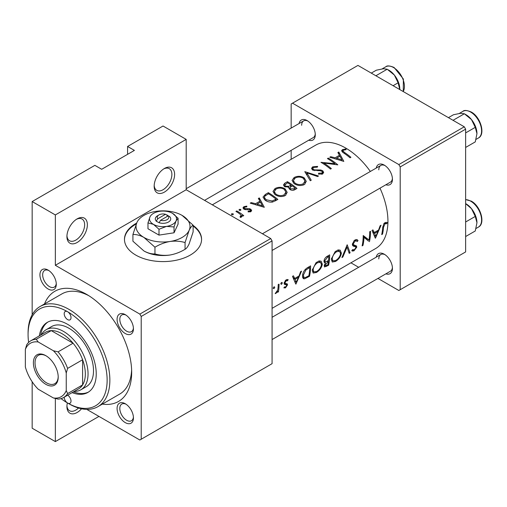 <?xml version="1.0" encoding="UTF-8"?>
<svg xmlns="http://www.w3.org/2000/svg" width="507" height="507" viewBox="0 0 507 507"><rect width="100%" height="100%" fill="white"/><g stroke="black" fill="none" stroke-linecap="round" stroke-linejoin="round"><path stroke-width="0.76" d="M154.166 186.208A14.456 8.346 -60 0 1 164.388 168.501A14.456 8.346 -60 0 1 174.611 174.408A14.456 8.346 -60 0 1 164.388 192.115A14.456 8.346 -60 0 1 154.166 186.208M154.191 185.385A12.529 7.237 120 0 0 156.758 190.372A12.529 7.237 120 0 0 166.416 187.013A12.529 7.237 120 0 0 171.886 174.408A12.529 7.237 120 0 0 169.287 168.673A12.529 7.237 120 0 0 163.685 168.939M66.924 236.579A14.456 8.346 -60 0 1 77.146 218.872A14.456 8.346 -60 0 1 87.369 224.772A14.456 8.346 -60 0 1 77.146 242.479A14.456 8.346 -60 0 1 66.924 236.579M66.949 235.749A12.529 7.237 120 0 0 69.522 240.743A12.529 7.237 120 0 0 79.174 237.384A12.529 7.237 120 0 0 84.644 224.772A12.529 7.237 120 0 0 82.052 219.037A12.529 7.237 120 0 0 76.443 219.309M81.545 408.788A14.456 8.346 -60 0 1 66.924 406.57A14.456 8.346 -60 0 1 67.368 402.888M136.637 223.105A38.557 22.257 0 0 0 135.762 223.593A38.557 22.257 0 0 0 124.469 239.336A38.557 22.257 0 0 0 148.272 259.901A38.557 22.257 0 0 0 190.29 255.072A38.557 22.257 0 0 0 201.577 239.336A38.557 22.257 0 0 0 193.129 225.425M201.577 239.646A38.557 22.257 0 0 0 193.129 226.052M136.294 223.923A38.557 22.257 0 0 0 135.762 224.221A38.557 22.257 0 0 0 124.475 239.646M39.933 274.826A11.566 6.68 60 0 1 48.114 270.104A11.566 6.68 60 0 1 56.29 284.269A11.566 6.68 60 0 1 48.114 288.99A11.566 6.68 60 0 1 39.933 274.826M48.824 270.554A9.639 5.564 -120 0 0 44.66 270.415A9.639 5.564 -120 0 0 42.664 274.826A9.639 5.564 -120 0 0 46.866 284.528A9.639 5.564 -120 0 0 54.293 287.108A9.639 5.564 -120 0 0 56.264 283.432M117.085 319.372A11.566 6.68 60 0 1 125.267 314.651A11.566 6.68 60 0 1 133.442 328.815A11.566 6.68 60 0 1 125.267 333.536A11.566 6.68 60 0 1 117.085 319.372M125.977 315.094A9.639 5.564 -120 0 0 121.813 314.955A9.639 5.564 -120 0 0 119.817 319.372A9.639 5.564 -120 0 0 124.019 329.068A9.639 5.564 -120 0 0 131.446 331.654A9.639 5.564 -120 0 0 133.417 327.972M117.085 408.458A11.566 6.68 60 0 1 125.267 403.737A11.566 6.68 60 0 1 133.442 417.901A11.566 6.68 60 0 1 125.267 422.623A11.566 6.68 60 0 1 117.085 408.458M125.977 404.187A9.639 5.564 -120 0 0 121.813 404.047A9.639 5.564 -120 0 0 119.817 408.458A9.639 5.564 -120 0 0 124.019 418.161A9.639 5.564 -120 0 0 131.446 420.74A9.639 5.564 -120 0 0 133.417 417.065M376.245 257.15A11.566 6.68 60 0 1 384.262 254.21A11.566 6.68 60 0 1 392.437 268.374A11.566 6.68 60 0 1 385.884 273.843M384.971 254.653A9.639 5.564 -120 0 0 380.801 254.52A9.639 5.564 -120 0 0 378.805 258.931M376.245 168.064A11.566 6.68 60 0 1 384.262 165.117A11.566 6.68 60 0 1 392.437 179.288A11.566 6.68 60 0 1 385.884 184.757M384.971 165.567A9.639 5.564 -120 0 0 380.801 165.428A9.639 5.564 -120 0 0 378.805 169.845M299.092 123.518A11.566 6.68 60 0 1 307.109 120.577A11.566 6.68 60 0 1 315.284 134.742A11.566 6.68 60 0 1 308.731 140.211M307.819 121.021A9.639 5.564 -120 0 0 303.649 120.888A9.639 5.564 -120 0 0 301.652 125.299M44.521 303.927A63.616 36.726 60 0 1 86.691 294.421A63.616 36.726 60 0 1 131.674 372.334A63.616 36.726 60 0 1 102.357 404.098M88.782 295.689A57.83 33.392 -120 0 0 61.867 293.921L40.053 306.513A57.83 33.392 60 0 1 68.971 309.378A57.83 33.392 60 0 1 106.749 360.338A57.83 33.392 60 0 1 97.883 406.677A57.83 33.392 60 0 1 68.971 403.813L67.608 403.027A4.817 2.782 -120 0 0 70.017 403.268A4.817 2.782 -120 0 0 70.765 399.44A4.817 2.782 -120 0 0 67.665 395.194M272.075 308.338L375.56 248.588A59.763 34.501 -120 0 0 387.937 221.236A59.763 34.501 -120 0 0 379.99 188.16M387.291 222.586L386.1 222.294L383.913 223.555L382.665 227.725A59.763 34.501 60 0 1 381.682 234.602L382.538 234.107A59.763 34.501 -120 0 0 383.514 227.339L384.946 223.802L386.765 223.714L387.291 222.586M375.446 238.201L381.061 225.203L380.13 225.742L378.564 230.045L374.242 232.548L372.943 229.893L372.011 230.432L375.269 238.106M369.451 241.668A59.763 34.501 -120 0 0 370.541 231.274L369.685 231.769A59.763 34.501 60 0 1 369.014 240.039L363.202 235.514A59.763 34.501 60 0 1 362.112 245.901L362.968 245.407A59.763 34.501 -120 0 0 364.007 237.339L368.576 241.161M352.416 244.989L355.483 246.763L355.908 247.708L354.266 249.774L352.65 249.577L351.763 250.635L352.264 251.079L353.956 250.832L356.77 247.169L356.478 245.939L353.506 244.761L353.227 243.911L355.16 241.002L356.535 240.926L357.194 241.592L358.024 240.584L357.182 239.678L355.16 239.874L353.987 240.831L352.371 244.393L353.183 246.079L355.546 246.801M352.39 244.171L353.848 245.014L352.397 244.12M353.094 249.938L352.65 249.577M350.122 252.822L347.175 244.767L341.927 257.556L342.846 257.024L347.067 247.112L349.203 253.354L350.122 252.822L348.867 252.099M341.407 253.253L340.21 250.179L338.27 249.913L335.038 251.776L331.369 259.096L332.25 262.037L335.571 261.441C338.758 259.407 340.704 256.675 341.407 253.253L340.533 252.752M328.593 265.256A59.763 34.501 -120 0 0 329.683 254.869L327.104 256.358C325.317 257.455 324.277 259.071 323.967 261.194L324.524 262.759L325.576 262.816L324.176 265.624L324.524 266.967L328.593 265.256L327.826 264.812M322.325 264.267L321.127 261.194L319.182 260.928L315.956 262.791L312.287 270.111L313.161 273.051L316.488 272.462C319.676 270.421 321.622 267.696 322.325 264.267L321.451 263.767M309.511 276.271A59.763 34.501 -120 0 0 310.601 265.883L307.641 267.595C304.637 269.432 302.933 272.107 302.514 275.624L303.287 278.666L304.631 278.78L309.511 276.271L308.744 275.833M295.93 284.11L301.545 271.112L300.613 271.651L299.054 275.954L294.725 278.451L293.426 275.802L292.495 276.34L295.752 284.009M287.818 279.528L288.204 279.756L287.006 279.503L285.479 280.384L284.135 283.299L284.395 284.319L286.493 284.896L286.658 285.441L285.618 286.975L284.522 286.88L283.857 287.862L285.485 287.887L287.52 284.909L287.317 283.926L285.194 283.375L284.991 282.767L286.259 280.777L287.621 280.815L288.008 279.617M286.068 279.915L287.621 280.815M285.257 283.419L284.193 282.798L285.257 283.419M284.135 283.514L286.493 284.896M281.543 282.519L282.336 282.976L281.974 282.412L281.119 282.906L280.745 283.895L281.518 284.338L282.336 282.976L281.974 282.412M280.745 283.895L281.518 284.338L280.745 283.895M278.457 291.823A59.763 34.501 -120 0 0 279.04 284.104L278.185 284.598A59.763 34.501 60 0 1 278.115 287.266L277.766 290.004L275.174 293.61L275.884 293.433L277.76 291.227A59.763 34.501 60 0 1 277.602 292.317L278.457 291.823L277.735 291.405M273.964 286.899L274.75 287.355L274.388 286.791L273.539 287.285L273.159 288.268L273.938 288.717L274.75 287.355L274.388 286.791M273.159 288.268L273.938 288.717L273.159 288.268M370.351 171.461A59.763 34.501 -120 0 0 315.804 145.084L212.313 204.828M345.901 148.912L342.498 149.597L341.534 150.845L343.619 152.943A59.763 34.501 60 0 1 350.058 157.791L350.92 157.297A59.763 34.501 -120 0 0 344.57 152.512L342.922 150.928L343.429 150.199L346.129 149.654L345.901 148.912L345.901 149.673M337.871 152.55L339.481 155.281L335.152 157.778L330.684 156.701L329.753 157.24L343.822 161.397L338.809 152.011L337.871 152.55M312.661 166.828L311.501 168.425L312.521 169.965L320.075 170.732L321.939 171.322L322.414 172.158L321.749 173.102L318.662 173.191L318.472 174.11L322.629 173.977L323.675 172.412L322.756 170.796L320.773 169.991L314.67 169.896L313.389 169.477L312.768 168.546L313.643 167.399L317.325 167.171L317.648 166.397L312.661 166.828L312.661 170.048M318.497 176.018L304.796 171.645L310.303 180.745L311.222 180.219L306.881 172.836L317.585 176.544L318.497 176.018M285.061 188.807C281.734 186.937 278.4 186.842 275.054 188.534L272.969 191.437L275.073 194.631C278.419 196.786 281.784 197.115 285.162 195.607L287.209 192.4L285.061 188.807L285.061 190.055M277.887 199.46A59.763 34.501 -120 0 0 268.342 192.692L265.389 194.403L262.994 197.109L265.167 200.195C267.284 201.767 269.756 202.382 272.589 202.033L277.887 199.46M246.776 206.102L243.842 206.698L242.967 207.876L243.81 209.093L245.217 209.6L250.033 209.771L250.426 210.43L250.065 210.982L248.126 211.14L248.145 211.913L250.921 211.634L251.662 210.557L250.857 209.252L249.463 208.675L244.634 208.573L244.203 207.921L244.742 207.173L246.858 206.824L246.776 206.102L246.776 206.818M240.755 209.404L239.165 209.397L239.165 210.323L240.755 210.348L240.755 209.404M239.165 209.397L239.165 210.323L239.165 209.397M243.753 215.608A59.763 34.501 -120 0 0 236.782 210.918L235.926 211.413A59.763 34.501 60 0 1 238.271 212.839L240.508 214.543L241.059 215.671L240.065 216.597L240.337 217.427L241.319 217.18L242.004 216.058L241.871 215.329A59.763 34.501 60 0 1 242.897 216.102L243.753 215.608M233.176 213.783L231.585 213.777L231.585 214.702L233.176 214.721L233.176 213.783M231.585 213.777L231.585 214.702L231.585 213.777M258.355 198.459L259.964 201.19L255.636 203.687L251.168 202.61L250.236 203.149L264.305 207.3L259.292 197.92L258.355 198.459M288.787 188.217L288.787 187.197L289.712 189.352C291.614 190.556 293.407 190.613 295.106 189.523L296.969 188.446A59.763 34.501 -120 0 0 287.425 181.677L284.845 183.166L283.413 184.966L284.509 186.589L288.787 187.197L288.686 187.71M304.143 177.792C300.816 175.916 297.482 175.828 294.142 177.52L292.057 180.422L294.161 183.616C297.501 185.771 300.866 186.094 304.251 184.592L306.298 181.379L304.143 177.792L304.143 179.041M337.827 164.857A59.763 34.501 -120 0 0 328.289 158.089L327.427 158.583A59.763 34.501 60 0 1 334.924 163.679L320.944 162.322A59.763 34.501 60 0 1 330.488 169.091L331.344 168.597A59.763 34.501 -120 0 0 323.834 163.058L337.827 164.857M98.96 416.405L55.339 441.591L32.163 428.212L32.163 381.765M32.163 314.765L32.163 201.558L94.866 165.358L101.685 169.287L134.399 150.402L127.587 146.466L127.587 154.337M141.212 439.233L272.075 363.677L272.075 240.907L141.212 316.457L141.212 439.233L139.85 440.019L86.792 409.383M377.949 278.425L398.844 290.492L465.635 251.928L465.635 129.152L400.207 166.93L398.844 164.566L464.273 126.794L357.948 65.409L291.157 103.973L291.157 128.1M398.844 164.566L292.52 103.181M291.157 159.312L291.157 150.357M358.671 267.297L350.92 262.816M400.207 289.7L400.207 166.93M464.273 126.794L465.635 129.152M272.075 339.551L390.441 271.213A9.639 5.564 -120 0 0 392.405 267.531M204.562 200.354L313.288 137.581A9.639 5.564 -120 0 0 315.253 133.899M272.075 250.464L390.441 182.127A9.639 5.564 -120 0 0 392.405 178.445M141.212 316.457L139.85 314.099L55.339 265.3L55.339 214.936L32.163 201.558M139.85 314.099L270.713 238.543L186.196 189.751L55.339 265.3M127.587 146.466L163.026 126.009L186.196 139.387L186.196 189.751M55.339 441.591L55.339 398.477M270.713 238.543L272.075 240.907M97.883 406.677L119.696 394.085A57.83 33.392 -120 0 0 131.624 369.888M55.339 214.936L186.196 139.387M66.949 405.739A12.529 7.237 120 0 0 69.522 410.733A12.529 7.237 120 0 0 78.528 408.027M236.782 211.913L236.782 210.918M241.871 216.622L241.871 215.329M240.629 217.395L240.629 216.438M250.065 211.926L250.065 210.982M243.842 209.106L243.842 206.698M244.634 209.461L244.634 208.573M245.534 209.632L245.534 208.859M247.308 209.549L247.308 208.726M249.463 209.518L249.463 208.675M250.857 211.673L250.857 209.252M251.168 203.351L251.168 202.61M255.636 204.479L255.636 203.687M259.964 202.413L259.964 201.19M259.292 200.018L259.292 197.92M262.398 205.81L257.068 204.087L260.478 202.122L262.398 205.81L262.398 206.685M257.068 204.898L257.068 204.087M268.342 193.839L268.342 192.692M268.463 193.769A59.763 34.501 60 0 1 276.049 199.143L272.177 201.006L266.023 199.701L264.362 197.356L264.888 196.12L268.463 193.769M276.049 200.525L276.049 199.143M272.177 202.103L272.177 201.006M266.023 200.747L266.023 199.701M275.054 189.846L275.054 188.534M284.142 194.815C281.404 196.057 278.673 195.829 275.935 194.143L274.249 191.589L276.068 189.086C278.768 187.71 281.48 187.786 284.205 189.307L285.897 192.096L284.142 194.815L284.142 196.095M275.935 195.176L275.935 194.143M287.425 182.818L287.425 181.677M284.845 184.643L284.845 183.166M295.131 188.129L293.971 188.8L290.549 188.845L289.922 187.767L292.076 185.765A59.763 34.501 60 0 1 295.131 188.129L295.131 189.504M293.971 190.062L293.971 188.8M290.549 189.865L290.549 188.845M291.094 185.061L288.629 186.342L285.365 186.094L284.725 185.093L287.551 182.748A59.763 34.501 60 0 1 291.094 185.061L291.094 186.342M288.629 187.235L288.629 186.342M285.365 187.026L285.365 186.094M294.142 178.832L294.142 177.52M303.224 183.794C300.493 185.036 297.755 184.814 295.017 183.122L293.331 180.568L295.15 178.071C297.85 176.696 300.562 176.766 303.294 178.287L304.98 181.075L303.224 183.794L303.224 185.074M295.017 184.161L295.017 183.122M306.881 174.795L306.881 172.836M313.389 170.377L313.389 169.477M314.67 170.675L314.67 169.896M320.773 170.821L320.773 169.991M322.756 173.901L322.756 170.796M318.662 174.148L318.662 173.191M321.749 174.319L321.749 173.102M328.289 159.084L328.289 158.089M323.834 164.103L323.834 163.058M334.924 164.458L334.924 163.679M330.684 157.443L330.684 156.701M335.152 158.577L335.152 157.778M339.481 156.511L339.481 155.281M338.809 154.109L338.809 152.011M341.908 159.901L336.585 158.178L339.994 156.213L341.908 159.901L341.908 160.782M336.585 158.989L336.585 158.178M342.498 152.163L342.498 149.597M381.872 233.721L382.538 234.107M384.965 222.668L386.765 223.714M384.502 222.985L385.567 223.6M384.122 223.327L384.946 223.802M293.09 277.506L294.725 278.451M296.265 282.215L295.093 279.275L298.503 277.304L296.265 282.215L294.82 281.385M293.496 278.356L295.093 279.275M297.609 276.79L298.503 277.304M284.307 287.203L285.485 287.887M284.135 283.533L286.303 284.782M285.517 280.352L286.259 280.777M284.3 282.367L284.991 282.767M284.167 282.976L287.52 284.909M277.373 290.999L277.76 291.227M275.421 293.166L275.884 293.433M302.578 277.595L304.631 278.78M309.733 267.5A59.763 34.501 60 0 1 308.864 275.764L305.315 277.563L304.016 277.513L303.37 275.136L305.905 269.984L309.733 267.5L308.763 266.942M302.647 274.718L303.37 275.136M305.125 269.54L305.905 269.984M315.62 271.961L316.488 272.462M316.666 271.479L313.871 271.948L313.142 269.623C313.605 266.714 315.081 264.401 317.585 262.689L320.551 262.36L321.463 264.768C320.887 267.576 319.283 269.813 316.666 271.479M312.426 269.204L313.142 269.623M316.679 262.17L317.585 262.689M324.005 261.91L325.576 262.816M327.953 264.743L325.228 265.877L325.038 265.11L328.466 261.511A59.763 34.501 60 0 1 327.953 264.743M324.41 264.755L325.038 265.11M327.009 261.333L327.89 261.84M327.604 261.01L328.466 261.511M328.587 260.446L326.242 261.682L325.221 261.688L324.829 260.699L327.598 257.188L328.815 256.485A59.763 34.501 60 0 1 328.587 260.446M324.112 260.287L324.829 260.699M326.654 256.643L327.598 257.188M327.852 255.927L328.815 256.485M334.709 260.947L335.571 261.441M335.748 260.465L332.953 260.928L332.224 258.602C332.687 255.693 334.17 253.386 336.667 251.675L339.633 251.339L340.552 253.754C339.969 256.555 338.365 258.792 335.748 260.465M331.508 258.19L332.224 258.602M335.767 251.149L336.667 251.675M346.452 246.751L347.067 247.112M342.345 256.738L342.846 257.024M356.148 239.5L358.024 240.584M354.311 240.508L355.16 241.002M352.517 243.499L353.227 243.911M352.378 244.634L356.77 247.169M352.365 249.913L353.956 250.832M352.58 245.47L354.336 246.484M365.091 237.77L365.091 238.22M363.183 236.864L364.007 237.339M362.302 245.02L362.968 245.407M363.196 236.446L369.014 240.039M372.607 231.598L374.242 232.548M375.782 236.313L374.61 233.366L378.019 231.401L375.782 236.313L374.337 235.476M373.013 232.447L374.61 233.366M377.126 230.881L378.019 231.401M61.062 398.622A55.903 32.277 -120 0 0 67.608 403.027A55.903 32.277 -120 0 0 107.135 380.206A55.903 32.277 -120 0 0 67.608 311.735A4.817 2.782 -120 0 0 65.194 311.494A4.817 2.782 -120 0 0 64.459 315.36A4.817 2.782 -120 0 0 67.608 319.606A4.817 2.782 -120 0 0 70.017 319.847A4.817 2.782 -120 0 0 70.758 315.981A4.817 2.782 -120 0 0 67.608 311.735A55.903 32.277 -120 0 0 28.075 334.557A55.903 32.277 -120 0 0 28.62 342.428M72.108 392.627A40.484 23.373 -120 0 0 87.85 392.443A40.484 23.373 -120 0 0 94.055 360.002A40.484 23.373 -120 0 0 67.608 324.328A40.484 23.373 -120 0 0 47.366 322.325A40.484 23.373 -120 0 0 39.337 335.862M73.471 391.835A40.484 23.373 -120 0 0 88.516 392.025M64.199 397.19A4.817 2.782 -120 0 0 67.608 403.027L68.971 403.813M28.075 334.557L28.075 332.985A57.83 33.392 60 0 1 40.053 306.513M41.428 334.652A34.698 20.033 60 0 1 46.169 329.696L51.619 326.546A34.698 20.033 60 0 1 68.971 328.263A34.698 20.033 60 0 1 91.64 358.842A34.698 20.033 60 0 1 86.317 386.645L80.867 389.794A34.698 20.033 60 0 1 74.199 391.417M48.057 321.951A40.484 23.373 -120 0 0 40.699 335.076M393.096 85.696L398.115 82.799L399.795 89.568M375.89 75.765L387.209 69.231L394.345 75.042L398.115 82.799M371.282 73.103L376.302 70.207L383.438 68.743L387.209 69.231M399.801 89.099A15.425 8.904 -120 0 0 394.345 75.042A15.425 8.904 -120 0 0 388.254 69.858M465.635 203.637L471.497 208.675A15.425 8.904 -120 0 0 466.047 203.839L465.635 203.599M465.635 221.99L475.268 216.432L476.954 222.731L475.268 230.977L465.635 236.535M476.954 222.731A15.425 8.904 60 0 0 471.497 208.675L475.268 216.432M476.954 133.645A15.425 8.904 60 0 0 471.497 119.589A15.425 8.904 -120 0 0 466.047 114.747L464.361 113.777L471.497 119.589L475.268 127.346L476.954 133.645L475.268 141.89L465.635 147.448M465.635 132.904L475.268 127.346M453.043 120.311L464.361 113.777L460.59 113.289L453.448 114.747L448.435 117.649M45.795 355.648L45.795 355.648A17.542 10.127 60 0 1 58.204 377.138A17.542 10.127 60 0 1 45.795 384.3A17.542 10.127 60 0 1 33.392 362.816A17.542 10.127 60 0 1 45.795 355.648M46.213 355.901A16.389 9.462 -120 0 0 38.424 355.312A16.389 9.462 -120 0 0 35.908 368.443A16.389 9.462 -120 0 0 46.612 382.88A16.389 9.462 -120 0 0 54.807 383.691A16.389 9.462 -120 0 0 58.197 376.65M66.246 390.542L67.608 393.584A32.771 18.924 60 0 1 63.546 397.57L78.541 388.913A32.771 18.924 -120 0 0 82.603 384.927L82.603 359.742A32.771 18.924 -120 0 0 73.059 343.214A32.771 18.924 -120 0 0 62.152 333.771A32.771 18.924 -120 0 0 51.251 330.627A32.771 18.924 -120 0 0 45.769 332.148L30.775 340.805A32.771 18.924 60 0 1 36.257 339.278L38.209 341.984A30.845 17.808 -120 0 0 25.35 349.405L25.35 366.935A30.845 17.808 -120 0 0 38.209 389.205L53.387 397.963A30.845 17.808 -120 0 0 66.246 390.542L66.246 373.013A30.845 17.808 -120 0 0 53.387 350.749L38.209 341.984M46.169 329.696A34.698 20.033 60 0 1 63.514 331.413A34.698 20.033 60 0 1 86.184 361.992A34.698 20.033 60 0 1 80.867 389.794M53.387 350.749L58.064 351.871L73.059 343.214L51.251 330.627L36.257 339.278M67.608 393.584L82.603 384.927A32.771 18.924 -120 0 0 82.603 359.742L67.608 368.399L66.246 373.013M25.35 349.405L26.713 344.792A32.771 18.924 60 0 1 30.775 340.805M63.546 397.57A32.771 18.924 60 0 1 58.064 399.091L53.387 397.963M58.064 351.871A32.771 18.924 60 0 1 67.608 368.399M165.516 214.284L157.804 218.739L156.207 221.229L159.109 222.706A7.713 4.449 0 0 0 168.476 222.022A7.713 4.449 0 0 0 169.668 216.609L165.516 214.284A5.786 3.34 0 0 0 158.938 214.936A5.786 3.34 0 0 0 157.804 218.739M158.938 214.936L157.576 215.722A7.713 4.449 0 0 0 156.384 221.134M147.974 222.903L153.482 224.379L158.995 229.265L166.518 226.395L174.04 226.94L174.04 232.789L178.077 224.1L178.077 218.244L172.564 213.365A13.493 7.789 0 0 0 159.534 211.343A13.493 7.789 0 0 0 149.99 216.857L147.974 222.903L147.974 228.752L158.995 235.115L174.04 232.789M158.995 229.265L158.995 235.115M174.04 226.94L176.062 220.887L178.077 218.244M136.953 222.396A26.991 15.584 0 0 0 143.944 237.447A26.991 15.584 0 0 0 170.01 241.478A26.991 15.584 0 0 0 189.092 230.457A26.991 15.584 0 0 0 182.108 215.405A26.991 15.584 0 0 0 156.042 211.375A26.991 15.584 0 0 0 136.953 222.396L132.923 234.494L132.923 241.212L143.944 250.978A26.991 15.584 0 0 0 170.01 255.015C164.724 255.699 159.705 255.338 154.958 253.931C151.511 254.077 147.841 253.094 143.944 250.978M132.923 234.494C136.37 234.348 140.046 235.33 143.944 237.447L154.958 247.213C159.648 244.361 164.661 242.447 170.01 241.478C175.295 240.787 180.315 241.148 185.061 242.555L185.061 249.273C180.378 252.131 175.359 254.045 170.01 255.015M154.958 247.213L154.958 253.931M185.061 242.555L189.092 230.457C190.512 227.535 191.855 225.78 193.129 225.178L193.129 231.895L189.092 243.994C187.679 246.915 186.335 248.677 185.061 249.273M193.129 225.178L182.108 215.405M149.99 216.857A13.493 7.789 0 0 0 153.482 224.379A13.493 7.789 0 0 0 166.518 226.395A13.493 7.789 0 0 0 176.062 220.887A13.493 7.789 0 0 0 172.564 213.365M159.109 222.706L160.535 220.311L168.242 215.855L169.668 216.609M160.535 220.311A5.786 3.34 0 0 0 167.114 219.658A5.786 3.34 0 0 0 168.242 215.855M167.114 216.508L167.114 214.936M265.389 195.67L265.389 194.403M275.377 200.899L275.377 199.53M290.53 186.741L290.53 185.391M317.908 170.77L317.908 169.946M344.57 153.589L344.57 152.512M382.728 226.883L383.514 227.339M284.186 283.882L285.574 284.68M306.786 276.923L307.584 277.386M307.673 267.576L308.636 268.133M325.893 265.845L326.73 266.327M403.198 91.533A15.419 8.904 -120 0 0 393.527 67.532A15.419 8.904 -120 0 0 385.821 66.772C387.025 65.441 389.788 65.676 394.104 67.475L403.369 79.003L403.268 91.571M465.635 199.6L471.257 201.108C480.604 206.007 485.769 223.6 478.393 227.111A15.419 8.904 -120 0 0 480.756 214.753A15.419 8.904 -120 0 0 470.68 201.165A15.419 8.904 -120 0 0 465.635 199.682M462.967 111.312C464.178 109.981 466.941 110.222 471.257 112.022C480.604 116.921 485.769 134.513 478.393 138.024A15.419 8.904 -120 0 0 480.756 125.666A15.419 8.904 -120 0 0 470.68 112.079A15.419 8.904 -120 0 0 462.967 111.312L459.266 113.454M241.059 215.741L241.059 217.294M250.426 210.43L250.426 211.844M244.203 207.921L244.203 209.302M264.362 197.356L264.362 199.568M274.249 191.589L274.249 193.966M285.897 192.096L285.897 195.1M289.922 187.767L289.922 189.504M284.725 185.093L284.725 186.722M293.331 180.568L293.331 182.951M304.98 181.075L304.98 184.079M312.768 168.546L312.768 170.105M322.414 172.158L322.414 174.091M342.922 150.928L342.922 152.474M303.978 277.494L302.464 276.619M313.833 271.923L312.242 271.004M320.551 262.36L318.453 261.149M325.196 265.858L324.246 265.307M325.221 261.688L323.992 260.978M332.915 260.909L331.331 259.99M339.633 251.339L337.535 250.128M356.535 240.926L354.951 240.007M352.999 249.875L352.593 249.64M355.553 246.801L352.409 244.989M380.801 165.428L262.436 233.765M385.821 66.772L382.113 68.908M272.075 317.293L380.801 254.52M478.393 227.111L476.054 228.461M186.196 188.699L303.649 120.888M478.393 138.024L476.054 139.374"/></g></svg>
